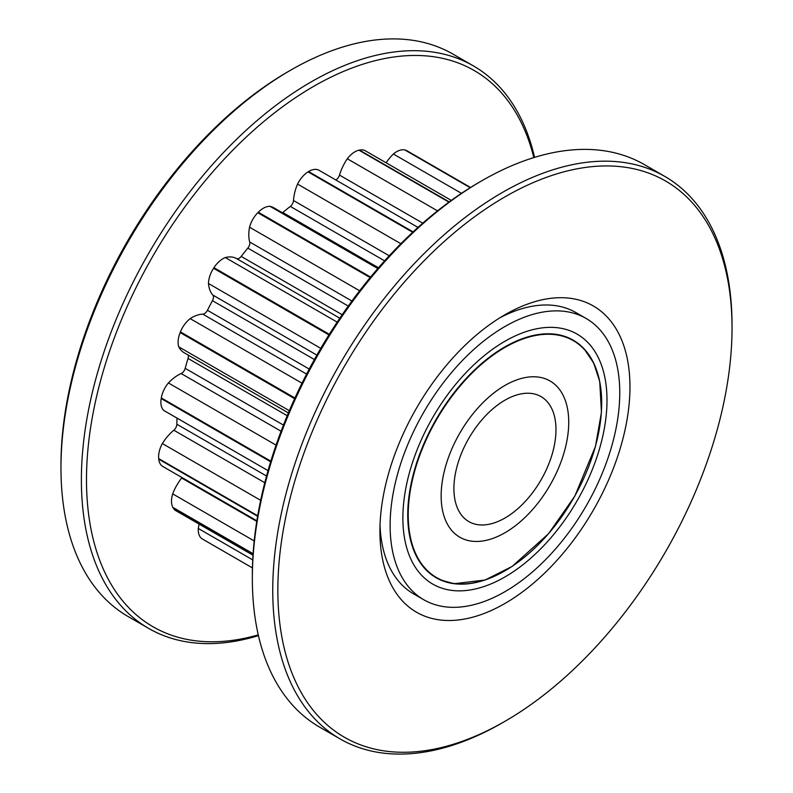 <?xml version="1.0" encoding="UTF-8"?>
<svg xmlns="http://www.w3.org/2000/svg" width="793" height="793" viewBox="0 0 793 793"><rect width="100%" height="100%" fill="white"/><g stroke="black" fill="none" stroke-linecap="round" stroke-linejoin="round"><path stroke-width="1.19" d="M319.103 717.1A321.145 185.413 120 0 0 504.943 721.323A321.145 185.413 120 0 0 732.028 328.005A321.145 185.413 120 0 0 690.782 201.115A321.145 185.413 120 0 0 374.435 319.866A321.145 185.413 120 0 0 319.103 717.1M504.943 721.323L502.395 722.8A324.753 187.495 -60 0 1 340.009 738.878A324.753 187.495 -60 0 1 314.464 718.517A324.753 187.495 -60 0 1 354.659 339.91A324.753 187.495 -60 0 1 664.762 176.383A324.753 187.495 -60 0 1 690.316 196.743A324.753 187.495 -60 0 1 732.028 325.051L732.028 328.005M664.762 176.383L644.352 164.597A324.753 187.495 120 0 0 481.975 180.685A324.753 187.495 120 0 0 252.343 578.434A324.753 187.495 120 0 0 294.044 706.741A324.753 187.495 120 0 0 319.599 727.102L340.009 738.878M533.828 157.599A321.145 185.413 120 0 0 499.412 90.63A321.145 185.413 120 0 0 183.074 209.382A321.145 185.413 120 0 0 127.732 606.615A321.145 185.413 120 0 0 258.27 634.876M258.439 635.629A324.753 187.495 -60 0 1 148.648 628.403A324.753 187.495 -60 0 1 123.093 608.043A324.753 187.495 -60 0 1 163.299 229.435A324.753 187.495 -60 0 1 473.401 65.898A324.753 187.495 -60 0 1 498.956 86.259A324.753 187.495 -60 0 1 534.561 157.371M473.401 65.898L452.991 54.122A324.753 187.495 120 0 0 290.605 70.2A324.753 187.495 120 0 0 60.972 467.949A324.753 187.495 120 0 0 102.684 596.257A324.753 187.495 120 0 0 128.238 616.617L148.648 628.403M402.626 601.144A176.809 102.079 -60 0 1 379.916 531.29A176.809 102.079 -60 0 1 504.943 314.742A176.809 102.079 -60 0 1 607.26 317.071A176.809 102.079 -60 0 1 576.789 535.771A176.809 102.079 -60 0 1 402.626 601.144M586.126 318.479A162.377 93.752 120 0 0 431.075 400.247A162.377 93.752 120 0 0 410.972 589.556A162.377 93.752 120 0 0 423.749 599.736A162.377 93.752 120 0 0 578.801 517.968A162.377 93.752 120 0 0 598.903 328.659A162.377 93.752 120 0 0 586.126 318.479L575.926 312.591A162.377 93.752 120 0 0 499.729 317.874M380.025 525.214A162.377 93.752 120 0 0 400.772 583.658A162.377 93.752 120 0 0 413.549 593.838L423.749 599.736M282.467 212.792A5.412 3.122 120 0 0 282.794 212.524A193.413 111.664 -60 0 1 290.337 206.418A5.412 3.122 120 0 0 293.509 200.52A36.081 20.836 -60 0 1 297.553 184.075A20.023 11.558 -60 0 1 308.09 171.883L412.687 232.27M163.725 410.407L268.034 470.636L164.379 410.814A36.081 20.836 -60 0 1 163.725 410.407A20.023 11.558 -60 0 1 163.447 410.13A20.023 11.558 -60 0 1 161.197 398.582L270.641 461.764M288.384 412.915L184.075 352.697A36.081 20.836 -60 0 1 181.24 350.437A36.081 20.836 -60 0 1 178.802 346.868L289.326 410.685M256.863 520.783L162.813 466.482A20.023 11.558 -60 0 1 161.237 465.223A20.023 11.558 -60 0 1 158.759 459.177L257.616 516.253M202.79 539.24A20.023 11.558 -60 0 1 202.721 539.2A20.023 11.558 -60 0 1 202.661 539.161A220.474 127.286 120 0 1 202.294 538.943A20.023 11.558 -60 0 1 200.817 537.743A20.023 11.558 -60 0 1 198.29 528.455L252.729 559.888M252.997 555.219L175.848 510.682A20.023 11.558 -60 0 1 174.272 509.423A20.023 11.558 -60 0 1 173.102 507.798L253.076 553.97M470.556 187.475L407.037 150.809A20.023 11.558 -60 0 0 405.362 150.125A220.474 127.286 120 0 0 404.945 150.016L470.209 187.693M451.296 200.411L365.315 150.779A20.023 11.558 -60 0 0 359.477 150.085A220.474 127.286 120 0 0 358.971 150.194L448.937 202.136M417.99 227.413L319.073 170.307A20.023 11.558 -60 0 0 308.616 171.566A220.474 127.286 120 0 0 308.09 171.883M378.221 268.074L273.714 207.736A36.081 20.836 -60 0 0 270.046 206.349A20.023 11.558 -60 0 0 258.29 212.227A220.474 127.286 120 0 0 257.794 212.722L370.153 277.6M257.794 212.722A20.023 11.558 -60 0 0 249.547 227.214A36.081 20.836 -60 0 0 249.686 241.994A5.412 3.122 120 0 1 247.832 248.1A193.413 111.664 -60 0 0 241.201 256.417A5.412 3.122 120 0 1 236.483 258.538A36.081 20.836 -60 0 0 225.331 257.547A20.023 11.558 -60 0 0 213.951 267.677A220.474 127.286 120 0 0 213.555 268.292L328.926 334.904M213.555 268.292A20.023 11.558 -60 0 0 208.48 283.507A36.081 20.836 -60 0 0 212.792 295.026A5.412 3.122 120 0 1 212.455 300.676A193.413 111.664 -60 0 0 207.439 310.301A5.412 3.122 120 0 1 202.82 314.167A36.081 20.836 -60 0 0 190.181 318.627A20.023 11.558 -60 0 0 180.417 331.89A220.474 127.286 120 0 0 180.14 332.564L294.629 398.661M177.047 418.129A193.413 111.664 -60 0 0 176.839 424.245A5.412 3.122 120 0 1 173.826 430.212A36.081 20.836 -60 0 0 162.347 443.555A20.023 11.558 -60 0 0 158.699 458.612A220.474 127.286 120 0 0 158.759 459.177M188.07 355.006A5.412 3.122 120 0 1 188.04 358.446A193.413 111.664 -60 0 0 185.185 368.339A5.412 3.122 120 0 1 181.151 373.543A36.081 20.836 -60 0 0 168.403 382.95A20.023 11.558 -60 0 0 161.306 397.917A220.474 127.286 120 0 0 161.197 398.582M182.003 477.564A5.412 3.122 120 0 1 181.656 478.04A36.081 20.836 -60 0 0 172.686 493.88A20.023 11.558 -60 0 0 172.874 507.381A220.474 127.286 120 0 0 173.102 507.798M252.343 578.434L252.343 575.48A321.145 185.413 -60 0 1 479.418 182.162L481.975 180.685M60.972 467.949L60.972 464.995A321.145 185.413 -60 0 1 288.057 71.677L290.605 70.2M198.29 528.455A36.081 20.836 -60 0 1 199.142 524.133M178.802 346.868A20.023 11.558 -60 0 1 180.14 332.564M335.786 179.952A5.412 3.122 120 0 0 339.503 175.094A36.081 20.836 -60 0 1 347.294 158.759A20.023 11.558 -60 0 1 358.971 150.194M386.112 162.783A36.081 20.836 -60 0 1 393.378 154.02A20.023 11.558 -60 0 1 404.945 150.016M172.686 493.88L254.196 540.935M168.403 382.95L276.063 445.111M162.347 443.555L260.669 500.324M208.48 283.507L320.778 348.345M190.181 318.627L301.984 383.178M249.547 227.214L359.635 290.773M225.331 257.547L337.164 322.117M297.553 184.075L400.852 243.719M270.046 206.349L377.795 268.549M347.294 158.759L437.518 210.859M393.378 154.02L461.476 193.343M421.42 575.054A144.336 83.334 120 0 0 432.77 584.104A144.336 83.334 120 0 0 570.593 511.426A144.336 83.334 120 0 0 588.465 343.161A144.336 83.334 120 0 0 577.106 334.111A144.336 83.334 120 0 0 439.282 406.789A144.336 83.334 120 0 0 421.42 575.054A144.336 83.334 120 0 0 432.77 584.104A144.336 83.334 120 0 0 570.593 511.426A144.336 83.334 120 0 0 588.465 343.161A144.336 83.334 120 0 0 577.106 334.111A144.336 83.334 120 0 0 439.282 406.789A144.336 83.334 120 0 0 421.42 575.054M477.336 524.599A72.173 41.662 120 0 0 544.672 473.153A72.173 41.662 120 0 0 541.024 396.609A72.173 41.662 120 0 0 532.549 393.615A72.173 41.662 120 0 0 465.213 445.061A72.173 41.662 120 0 0 468.851 521.606A72.173 41.662 120 0 0 477.336 524.599M539.448 377.24A90.214 52.08 120 0 0 455.281 441.552A90.214 52.08 120 0 0 459.831 537.228A90.214 52.08 120 0 0 470.427 540.975A90.214 52.08 120 0 0 554.604 476.662A90.214 52.08 120 0 0 550.045 380.987A90.214 52.08 120 0 0 539.448 377.24M452.734 531.578A90.214 52.08 120 0 0 459.831 537.228A90.214 52.08 120 0 0 545.98 491.809A90.214 52.08 120 0 0 557.142 386.637A90.214 52.08 120 0 0 550.045 380.987A90.214 52.08 120 0 0 463.905 426.406A90.214 52.08 120 0 0 452.734 531.578M282.794 212.524L378.479 267.766M405.362 150.125L470.318 187.624M359.477 150.085L449.244 201.908M308.616 171.566L413.094 231.883M258.29 212.227L370.589 277.064M213.951 267.677L329.313 334.279M180.417 331.89L294.927 398.007M158.699 458.612L257.695 515.767M161.306 397.917L270.829 461.159M172.874 507.381L253.096 553.692M202.661 539.161L252.432 567.897L202.294 538.943M181.656 478.04L256.763 521.398M188.04 358.446L287.215 415.71M181.151 373.543L281.069 431.233M185.185 368.339L283.438 425.068M173.826 430.212L264.773 482.719M176.839 424.245L266.537 476.028M212.792 295.026L316.873 355.115M212.455 300.676L314.395 359.526M202.82 314.167L306.584 374.078M207.439 310.301L309.22 369.062M249.686 241.994L351.914 301.013M247.832 248.1L348.246 306.068M236.483 258.538L339.8 318.181M241.201 256.417L342.17 314.712M293.509 200.52L389.244 255.792M290.337 206.418L384.615 260.847M339.503 175.094L422.768 223.16M584.064 348.811A137.139 79.171 120 0 0 577.562 343.012A137.139 79.171 120 0 0 444.754 405.58A137.139 79.171 120 0 0 425.355 569.136A137.139 79.171 120 0 0 440.71 580.04A137.139 79.171 120 0 0 514.558 564.675M601.173 414.65A137.139 79.171 120 0 0 584.124 348.87M584.084 349.227A136.773 78.963 120 0 0 449.363 399.801A136.773 78.963 120 0 0 425.791 568.987A136.773 78.963 120 0 0 560.522 518.414A136.773 78.963 120 0 0 584.084 349.227M202.721 539.2L252.432 567.897M577.562 343.012L584.094 348.841L593.679 363.025L599.726 381.453L601.451 412.201L595.484 446.37L574.885 495.992L548.617 533.639L512.139 566.43L485.108 580.01L454.201 583.727L440.71 580.04"/></g></svg>
